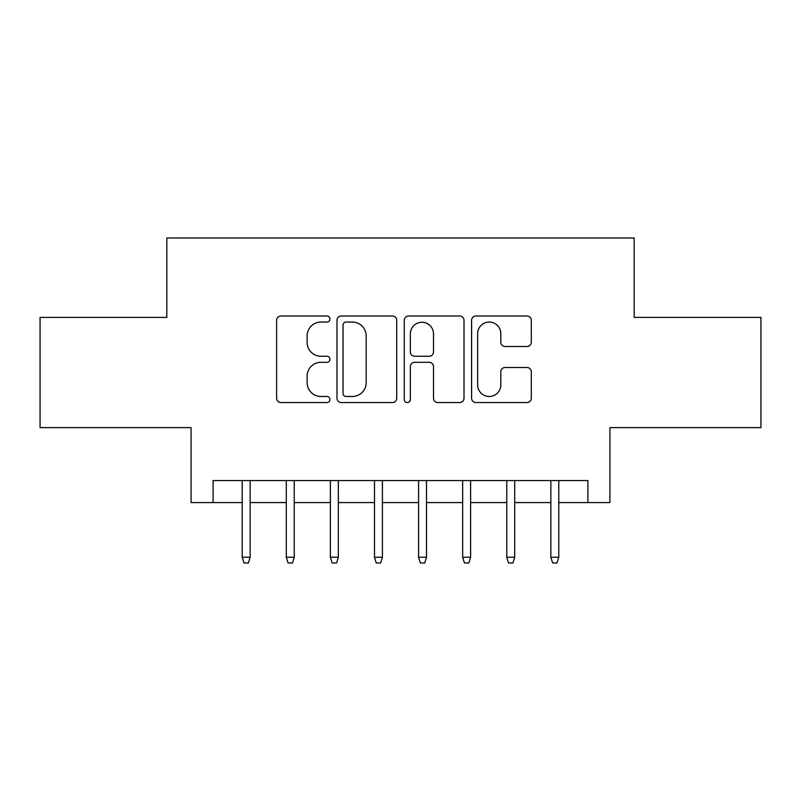 <?xml version="1.0" encoding="UTF-8"?>
<svg xmlns="http://www.w3.org/2000/svg" width="801" height="801" viewBox="0 0 801 801"><rect width="100%" height="100%" fill="white"/><g stroke="black" fill="none" stroke-linecap="round" stroke-linejoin="round"><path stroke-width="1.2" d="M329.952 319.028A3.034 3.034 0 0 0 326.928 315.995L280.941 315.995A4.325 4.325 0 0 0 276.615 320.32L276.615 398.227A4.325 4.325 0 0 0 280.941 402.553L326.928 402.553A3.034 3.034 0 0 0 329.952 399.519A3.034 3.034 0 0 0 326.928 396.495L320.971 396.495A13.847 13.847 0 0 1 307.123 382.648L307.123 376.15A13.847 13.847 0 0 1 320.971 362.302L326.928 362.302A3.034 3.034 0 0 0 329.952 359.279A3.034 3.034 0 0 0 326.928 356.245L320.971 356.245A13.847 13.847 0 0 1 307.123 342.397L307.123 335.899A13.847 13.847 0 0 1 320.971 322.052L326.928 322.052A3.034 3.034 0 0 0 329.952 319.028M526.978 346.503A4.325 4.325 0 0 0 531.313 342.177L531.313 320.32A4.325 4.325 0 0 0 526.978 315.995L475.914 315.995A4.325 4.325 0 0 0 471.589 320.32L471.589 398.227A4.325 4.325 0 0 0 475.914 402.553L526.978 402.553A4.325 4.325 0 0 0 531.313 398.227L531.313 371.824A4.325 4.325 0 0 0 526.978 367.499L505.131 367.499A4.325 4.325 0 0 0 500.795 371.824L500.795 384.921A11.574 11.574 0 0 1 489.221 396.495A11.574 11.574 0 0 1 477.646 384.921L477.646 333.627A11.574 11.574 0 0 1 489.221 322.052A11.574 11.574 0 0 1 500.795 333.627L500.795 342.177A4.325 4.325 0 0 0 505.131 346.503L526.978 346.503M213.106 502.567L213.106 480.53L587.894 480.53L587.894 502.567L609.931 502.567L609.931 427.614L760.95 427.614L760.95 317.386L634.182 317.386L634.182 238.017L166.818 238.017L166.818 317.386L40.05 317.386L40.05 427.614L191.069 427.614L191.069 502.567L242.212 502.567M396.715 320.32A4.325 4.325 0 0 0 392.39 315.995L341.316 315.995A4.325 4.325 0 0 0 336.991 320.32L336.991 398.227A4.325 4.325 0 0 0 341.316 402.553L392.39 402.553A4.325 4.325 0 0 0 396.715 398.227L396.715 320.32M408.61 315.995L459.684 315.995A4.325 4.325 0 0 1 464.009 320.32L464.009 398.227A4.325 4.325 0 0 1 459.684 402.553L437.827 402.553A4.325 4.325 0 0 1 433.501 398.227L433.501 366.628A4.325 4.325 0 0 0 429.176 362.302L414.678 362.302A4.325 4.325 0 0 0 410.342 366.628L410.342 399.519A3.034 3.034 0 0 1 407.319 402.553A3.034 3.034 0 0 1 404.285 399.519L404.285 320.32A4.325 4.325 0 0 1 408.61 315.995M250.142 502.567L286.297 502.567M294.237 502.567L330.392 502.567M338.332 502.567L374.488 502.567M382.417 502.567L418.583 502.567M426.512 502.567L462.668 502.567M470.608 502.567L506.763 502.567M514.703 502.567L550.858 502.567M558.788 502.567L587.894 502.567M346.072 322.052A3.034 3.034 0 0 0 343.048 325.086L343.048 393.461A3.034 3.034 0 0 0 346.072 396.495L352.35 396.495A13.847 13.847 0 0 0 366.197 382.648L366.197 335.899A13.847 13.847 0 0 0 352.35 322.052L346.072 322.052M433.501 333.847A11.574 11.574 0 0 0 421.927 322.272A11.574 11.574 0 0 0 410.342 333.847L410.342 351.919A4.325 4.325 0 0 0 414.678 356.245L429.176 356.245A4.325 4.325 0 0 0 433.501 351.919L433.501 333.847M242.212 557.246L243.975 562.983L248.38 562.983L250.142 557.246L242.212 557.246L242.212 480.53M250.142 557.246L250.142 480.53M286.297 557.246L288.07 562.983L292.475 562.983L294.237 557.246L286.297 557.246L286.297 480.53M294.237 557.246L294.237 480.53M330.392 557.246L332.155 562.983L336.57 562.983L338.332 557.246L330.392 557.246L330.392 480.53M338.332 557.246L338.332 480.53M374.488 557.246L376.25 562.983L380.655 562.983L382.417 557.246L374.488 557.246L374.488 480.53M382.417 557.246L382.417 480.53M418.583 557.246L420.345 562.983L424.75 562.983L426.512 557.246L418.583 557.246L418.583 480.53M426.512 557.246L426.512 480.53M462.668 557.246L464.43 562.983L468.845 562.983L470.608 557.246L462.668 557.246L462.668 480.53M470.608 557.246L470.608 480.53M506.763 557.246L508.525 562.983L512.93 562.983L514.703 557.246L506.763 557.246L506.763 480.53M514.703 557.246L514.703 480.53M550.858 557.246L552.62 562.983L557.025 562.983L558.788 557.246L550.858 557.246L550.858 480.53M558.788 557.246L558.788 480.53"/></g></svg>
